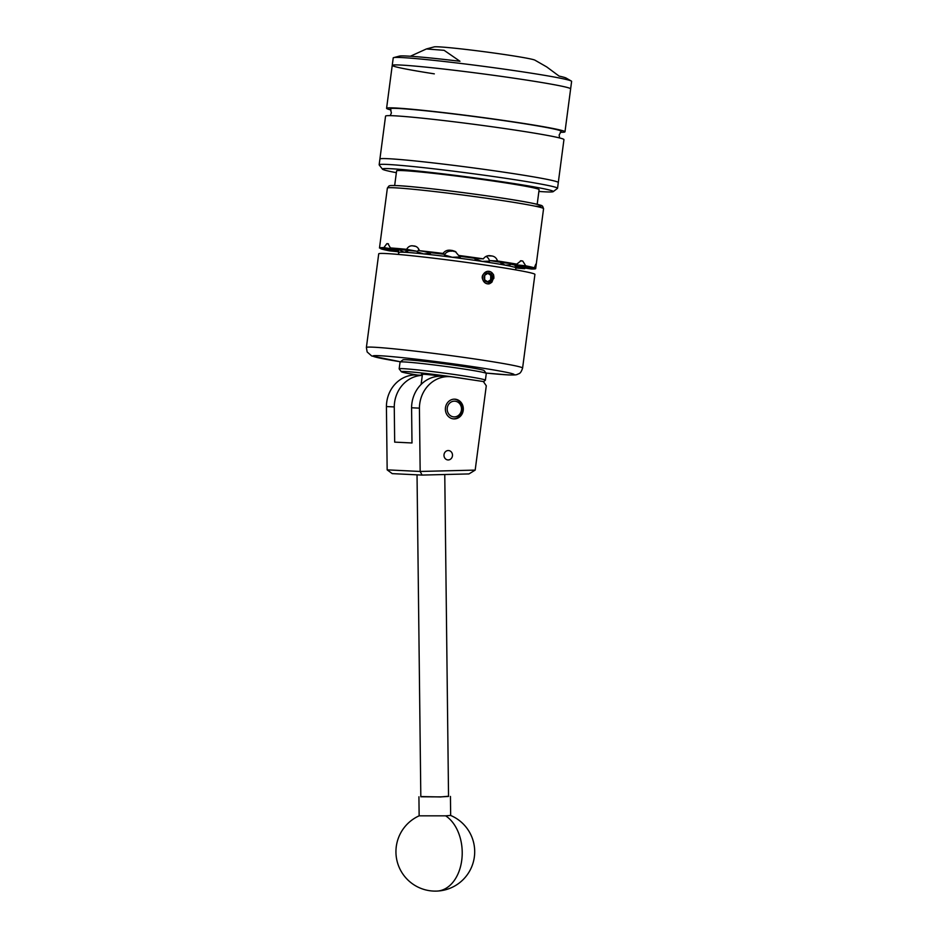 <?xml version="1.0" encoding="UTF-8"?>
<svg xmlns="http://www.w3.org/2000/svg" width="938" height="938" viewBox="0 0 938 938"><rect width="100%" height="100%" fill="white"/><g stroke="black" fill="none" stroke-linecap="round" stroke-linejoin="round"><path stroke-width="1.41" d="M444.026 454.602A4.713 4.28 92.8 0 0 448.036 459.948A4.713 4.28 92.8 0 0 448.493 450.533A4.713 4.28 92.8 0 0 444.026 454.602M445.468 407.702A9.884 8.97 92.8 0 0 453.863 418.911A9.884 8.97 92.8 0 0 463.231 410.363A9.884 8.97 92.8 0 0 454.824 399.166A9.884 8.97 92.8 0 0 445.468 407.702M422.311 375.376A31.517 28.609 92.8 0 0 394.265 406.928L394.675 442.126L411.993 442.971L411.583 407.772A31.517 28.609 -87.2 0 1 441.716 376.232L449.56 376.619A31.517 28.609 92.8 0 1 452.139 376.877L483.375 381.543L486.283 385.799L475.179 470.102L468.965 473.925L422.065 475.074L392.225 473.631L387.16 469.856L386.421 406.553A31.517 28.609 -87.2 0 1 416.554 375.012L422.323 375.294M449.56 376.619A31.517 28.609 92.8 0 0 419.427 408.147L420.165 471.462L475.179 470.102M387.16 469.856L420.165 471.462L422.065 475.074M411.583 407.772L419.427 408.147M386.421 406.553L394.265 406.928M417.035 474.827L420.822 796.772L440.485 796.89L448.54 796.444L444.764 474.522M445.656 815.837L419.145 815.826A39.384 39.384 0 0 0 436.815 891.088A39.384 26.874 -92.2 0 0 461.836 859.513A39.384 26.874 -92.2 0 0 445.656 815.837L450.627 815.427M448.54 796.245L440.461 796.948L420.81 796.561M468.566 379.327A40.967 1.559 -172.5 0 0 424.48 373.301A40.967 1.559 -172.5 0 0 401.358 371.729A40.967 1.559 -172.5 0 0 408.194 373.453A40.967 1.559 -172.5 0 0 417.562 375.059M401.358 371.729L399.189 368.904A43.488 1.653 7.5 0 1 399.166 368.845A43.488 1.653 7.5 0 1 429.862 371.284A43.488 1.653 7.5 0 1 478.122 378.295A43.488 1.653 7.5 0 1 485.392 380.195A43.488 1.653 7.5 0 1 485.356 380.253L483.48 381.696M400.092 362.045L402.918 359.875A40.967 1.559 7.5 0 1 432.547 362.326A40.967 1.559 7.5 0 1 477.254 368.845A40.967 1.559 7.5 0 1 484.09 370.557L486.259 373.383A43.488 1.653 -172.5 0 0 479.013 371.554A43.488 1.653 -172.5 0 0 431.539 364.636A43.488 1.653 -172.5 0 0 400.092 362.045A43.488 1.653 -172.5 0 0 400.057 362.103L399.166 368.845M485.392 380.195L486.283 373.453A43.488 1.653 -172.5 0 0 486.259 373.383M442.255 376.267A20.671 0.786 -172.5 0 0 421.455 374.321A20.671 0.786 -172.5 0 0 422.393 374.684M450.721 402.285A7.879 7.152 92.8 0 0 448.176 413.083A7.879 7.152 92.8 0 0 457.967 415.792A7.879 7.152 92.8 0 0 460.511 404.981A7.879 7.152 92.8 0 0 450.721 402.285M454.039 399.166A9.849 8.934 -87.2 0 1 462.211 406.6A9.849 8.934 -87.2 0 1 458.049 417.433A9.849 8.934 -87.2 0 1 453.089 418.829M537.193 204.285L539.116 189.652A71.874 2.732 -172.5 0 0 483.457 179.639A71.874 2.732 -172.5 0 0 403.27 170.622A71.874 2.732 -172.5 0 0 396.598 170.892L394.664 185.525M434.317 73.856A89.966 3.424 7.5 0 1 392.236 65.379A89.966 3.424 7.5 0 1 519.124 78.956A89.966 3.424 7.5 0 1 570.632 88.864L571.617 81.372A89.966 3.424 7.5 0 0 571.277 81.02A89.966 3.424 7.5 0 0 520.109 71.464A89.966 3.424 7.5 0 0 393.643 57.628A89.966 3.424 7.5 0 0 393.233 57.886L392.236 65.379A89.966 3.424 7.5 0 1 519.124 78.956A89.966 3.424 7.5 0 1 570.632 88.864L564.981 131.789A89.966 3.424 7.5 0 1 560.314 132.27M393.643 57.628L399.365 56.116A84.467 3.213 7.5 0 1 459.972 61.275L444.12 50.324L426.415 48.952L434.142 46.9A51.051 1.946 7.5 0 1 505.91 54.744A51.051 1.946 7.5 0 1 534.941 60.173L546.725 66.926L559.083 76.095A84.467 3.213 7.5 0 1 566.153 78.077L571.277 81.02M426.415 48.952L410.352 56.245M538.881 191.446A86.179 3.271 -172.5 0 0 553.221 191.633A86.179 3.271 -172.5 0 0 503.964 182.031A86.179 3.271 -172.5 0 0 382.458 169.157A86.179 3.271 -172.5 0 0 396.364 172.686M382.458 169.157L379.198 164.924A89.966 3.424 7.5 0 1 379.151 164.783A89.966 3.424 7.5 0 1 506.039 178.361A89.966 3.424 7.5 0 1 557.547 188.268A89.966 3.424 7.5 0 1 557.465 188.386L553.221 191.633M557.547 188.268L558.298 182.523A89.966 3.424 -172.5 0 0 506.801 172.615A89.966 3.424 -172.5 0 0 379.913 159.038A89.966 3.424 7.5 0 1 506.801 172.615A89.966 3.424 7.5 0 1 558.298 182.523L563.949 139.598A89.966 3.424 7.5 0 0 512.453 129.69A89.966 3.424 7.5 0 0 385.565 116.113L379.151 164.783M390.231 115.644L391.392 112.912L390.384 108.925A86.179 3.271 7.5 0 1 511.89 121.799A86.179 3.271 7.5 0 1 561.159 131.414L559.154 135.002L559.564 137.933M390.982 109.969A89.966 3.424 7.5 0 1 386.585 108.304A89.966 3.424 7.5 0 1 513.473 121.881A89.966 3.424 7.5 0 1 564.981 131.789M492.391 277.636A4.549 4.127 92.8 0 0 484.723 275.28A4.549 4.127 92.8 0 0 488.182 282.139A4.549 4.127 92.8 0 0 492.391 277.636M491.582 277.625L491.875 275.362L488.346 273.04L484.723 275.28L484.641 279.829L488.182 282.139L491.793 279.899L491.582 277.625M490.386 283.264L491.958 282.103L493.892 277.027L493.845 278.434L487.948 283.921L485.79 283.335C480.537 278.492 481.065 274.494 487.361 271.34L490.715 271.844L493.224 274.412A6.308 5.722 92.8 0 0 488.37 271.293A6.308 5.722 92.8 0 0 482.542 277.531A6.308 5.722 92.8 0 0 488.147 283.897A6.308 5.722 92.8 0 0 489.542 283.722L489.097 283.851A6.332 5.745 92.8 0 1 488.135 283.921A6.332 5.745 92.8 0 1 488.018 283.921M388.098 243.751L387.816 243.704A78.78 2.99 -172.5 0 0 387.324 243.681A78.78 2.99 -172.5 0 0 386.855 243.657L388.484 243.903M390.443 247.949L406.553 250.364A60.97 2.322 7.5 0 1 416.8 251.232L406.611 249.332A78.78 2.99 7.5 0 0 390.443 247.949L387.957 243.716M406.611 249.332C408.042 246.846 409.965 245.674 412.38 245.803L415.933 246.46M415.065 246.143L414.256 246.002A78.78 2.99 -172.5 0 0 412.38 245.803M419.403 250.669L429.592 252.568A60.97 2.322 7.5 0 1 444.577 254.327L443.029 253.436A78.78 2.99 7.5 0 0 419.403 250.669C418.442 247.925 416.73 246.366 414.256 246.002L414.666 246.061M443.029 253.436C444.8 251.021 447.18 249.954 450.158 250.212L454.144 251.478L452.444 250.505A78.78 2.99 -172.5 0 0 450.158 250.212M452.444 250.505L455.235 251.443L458.588 255.429A78.78 2.99 7.5 0 1 483.34 258.853C485.075 256.461 487.326 255.417 490.082 255.711L488.827 255.652M489.448 255.652L490.082 255.711A78.78 2.99 -172.5 0 1 492.157 256.015C494.807 256.531 496.589 258.185 497.503 260.975A78.78 2.99 7.5 0 1 516.756 264.129L521.012 260.776M521.223 260.787L521.434 260.811A78.78 2.99 -172.5 0 1 522.747 261.057L525.714 265.806A78.78 2.99 7.5 0 1 534.32 267.846L535.809 264.164A78.78 2.99 -172.5 0 1 536.02 264.282L535.68 268.631A78.78 2.99 7.5 0 1 531.318 269.007L516.568 266.744A7.563 0.692 97.3 0 0 516.662 265.583M543.571 208.658A78.78 2.99 -172.5 0 0 482.566 197.684A78.78 2.99 -172.5 0 0 394.687 187.799A78.78 2.99 -172.5 0 0 387.371 188.092L388.942 185.994C390.501 185.759 387.711 185.349 397.067 185.618C419.392 186.451 503.401 197.332 530.955 202.96C546.584 206.372 540.265 205.457 542.598 206.231L543.571 208.658L535.68 268.631L517.975 266.357A60.97 2.322 7.5 0 1 516.838 266.568M493.892 277.027L493.54 274.646M522.595 368.071L534.918 274.412A78.78 2.99 -172.5 0 0 473.913 263.426A78.78 2.99 -172.5 0 0 386.034 253.541A78.78 2.99 -172.5 0 0 378.718 253.846L366.383 347.506A78.78 2.99 7.5 0 1 373.699 347.201A78.78 2.99 7.5 0 1 461.578 357.085A78.78 2.99 7.5 0 1 522.595 368.071C521.528 371.448 520.25 373.347 518.749 373.77C516.521 374.508 518.093 375.223 508.115 374.907L486.013 373.054A71.218 2.708 -172.5 0 0 507.493 374.848A71.218 2.708 -172.5 0 0 473.338 366.723A71.218 2.708 -172.5 0 0 379.503 355.713A71.218 2.708 -172.5 0 0 400.432 361.775L371.694 355.971L367.145 351.961L366.383 347.506M525.714 265.806L511.163 264.282A60.97 2.322 7.5 0 1 516.615 265.583L534.32 267.846M497.503 260.975L489.988 260.612A60.97 2.322 7.5 0 1 502.205 262.605L516.756 264.129M458.588 255.429L460.136 256.32A60.97 2.322 7.5 0 1 475.836 258.489L483.34 258.853M387.371 188.092L379.48 248.019L397.184 250.282A60.97 2.322 7.5 0 1 399.951 250.036L383.853 247.632L386.855 243.657M379.48 248.019A78.78 2.99 7.5 0 1 383.853 247.632M398.474 251.056L380.84 248.793A78.78 2.99 7.5 0 0 389.446 250.845L398.72 251.806M398.404 252.51A78.78 2.99 7.5 0 0 398.744 252.568L398.228 251.759M524.987 268.069L524.717 268.69L516.064 267.4M524.717 268.69A78.78 2.99 7.5 0 1 515.9 267.998M380.84 248.793L380.863 248.195M398.978 252.721L398.451 250.985L397.184 250.282M401.429 249.59A7.563 3.154 -81.5 0 0 401.007 250.763L404.243 252.252L407.831 251.091L406.553 250.364M418.981 249.59A7.563 6.167 -79.4 0 0 417.304 251.9L423.73 253.917L430.519 253.283L429.592 252.568M451.87 251.185A7.563 7.527 -60.2 0 0 444.366 254.913L452.222 257.27L460.441 256.965L460.136 256.32M456.044 251.982A7.563 7.527 -60.2 0 0 454.144 251.478M475.836 258.489L474.956 258.97L482.085 261.397L489.577 261.163A7.563 6.871 92.8 0 0 486.107 256.379M502.205 262.605L500.869 263.015L505.312 265.196L510.12 264.739A7.563 4.362 96 0 0 509.897 263.414M516.615 265.583L515.161 265.935L515.689 267.67L516.955 266.509M516.568 266.744L517.975 266.357M510.12 264.739L511.163 264.282M444.577 254.327L444.366 254.913M416.8 251.232L417.304 251.9M399.951 250.036L401.007 250.763M493.224 274.412L493.623 276.698L491.336 282.467L489.542 283.722M487.256 272.993L490.75 275.303L490.656 279.852L491.793 279.899M490.656 279.852L487.092 282.08M490.75 275.303L491.875 275.362M397.278 185.642A76.259 2.896 7.5 0 1 496.917 197.308A76.259 2.896 7.5 0 1 535.082 206.161M515.654 269.874L515.912 267.905A59.082 2.251 -172.5 0 0 515.689 267.67A59.082 2.251 -172.5 0 0 505.312 265.196A59.082 2.251 -172.5 0 0 482.085 261.397A59.082 2.251 -172.5 0 0 452.222 257.27A59.082 2.251 -172.5 0 0 423.73 253.917A59.082 2.251 -172.5 0 0 404.243 252.252A59.082 2.251 -172.5 0 0 398.756 252.486L398.697 251.724M487.701 255.804L492.157 256.015M520.426 260.823L522.747 261.057M418.923 796.796L419.145 815.826M450.439 796.421L450.662 815.462A39.384 39.384 0 0 1 436.815 891.088M386.585 108.304L392.236 65.379M422.463 374.203L421.115 384.428M398.498 254.456L398.756 252.486M515.912 267.905L516.498 266.802"/></g></svg>
